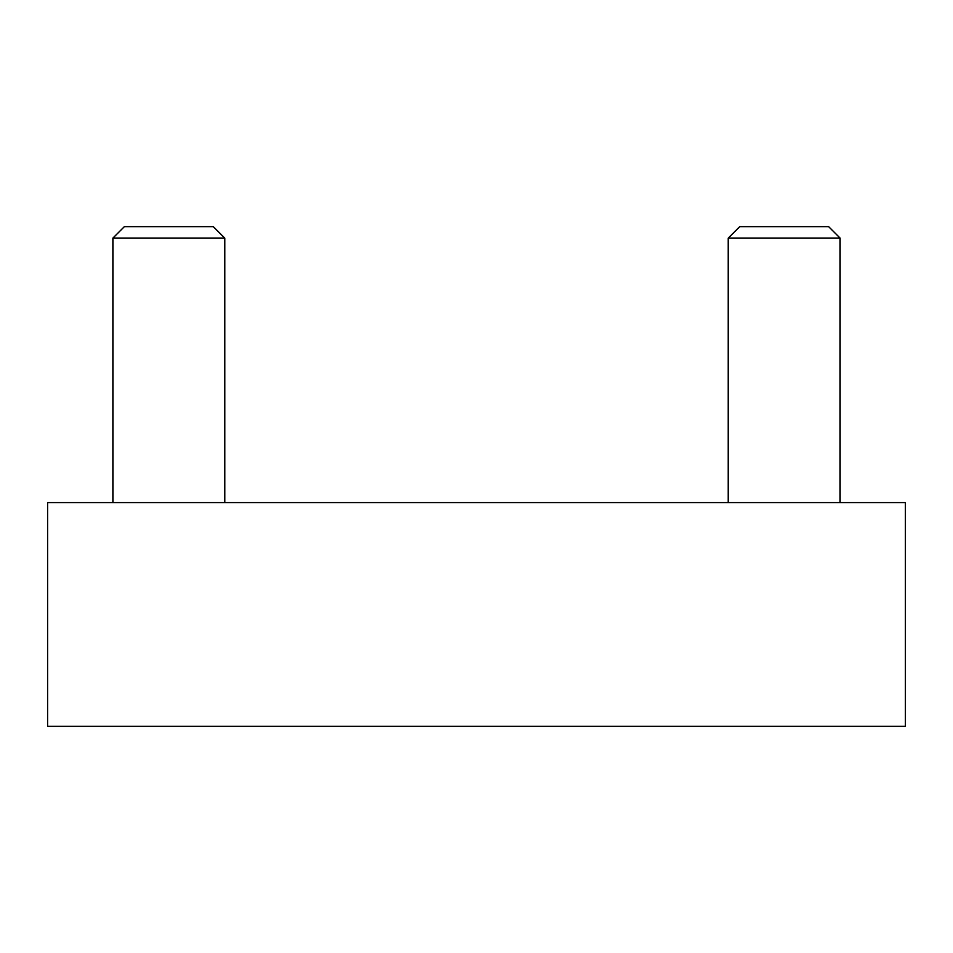 <?xml version="1.0" encoding="UTF-8"?>
<svg xmlns="http://www.w3.org/2000/svg" width="953" height="953" viewBox="0 0 953 953"><rect width="100%" height="100%" fill="white"/><g stroke="black" fill="none" stroke-linecap="round" stroke-linejoin="round"><path stroke-width="1.43" d="M905.35 726.353L47.65 726.353L47.65 502.6L905.35 502.6L905.35 726.353M728.211 502.6L728.211 238.083L840.093 238.083L840.093 502.6M728.211 238.083L739.659 226.647L828.645 226.647L840.093 238.083M112.907 502.6L112.907 238.083L224.789 238.083L224.789 502.6M112.907 238.083L124.355 226.647L213.341 226.647L224.789 238.083"/></g></svg>
